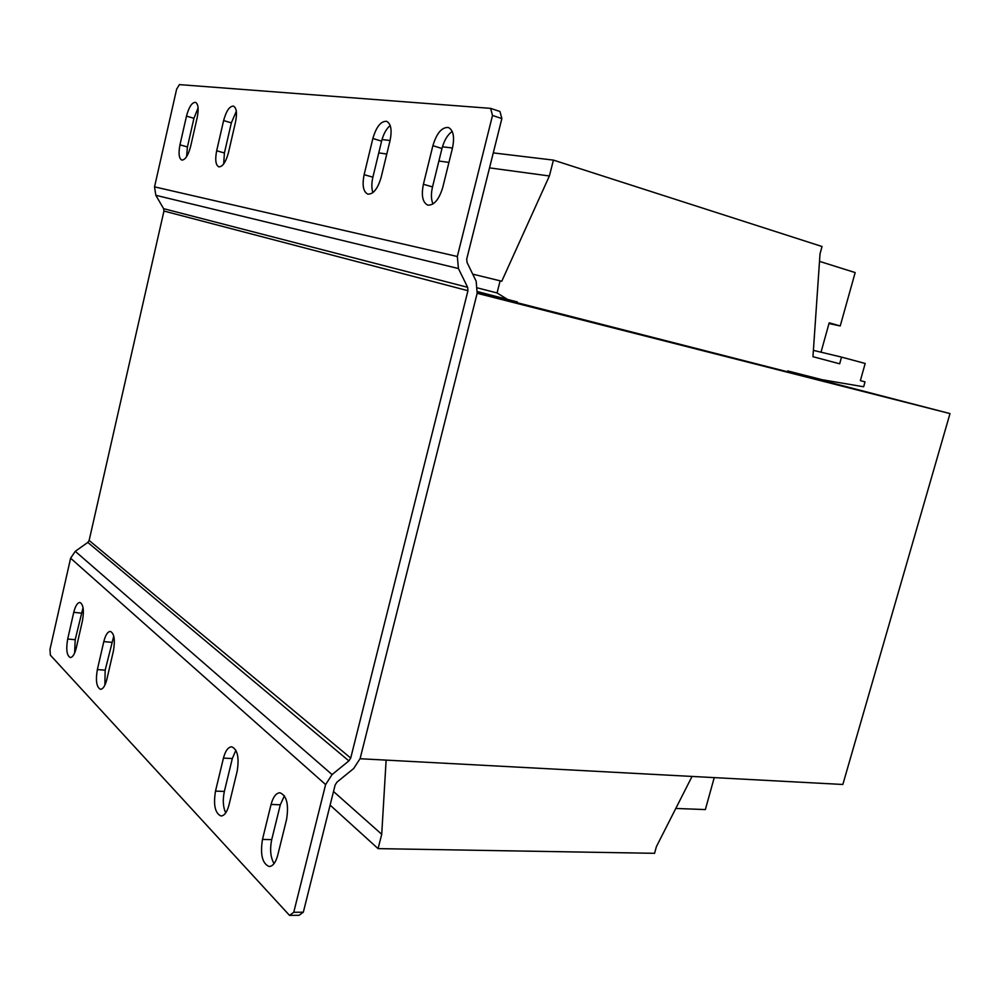 <?xml version="1.0" encoding="UTF-8"?>
<svg xmlns="http://www.w3.org/2000/svg" width="1000" height="1000" viewBox="0 0 1000 1000"><rect width="100%" height="100%" fill="white"/><g stroke="black" fill="none" stroke-linecap="round" stroke-linejoin="round"><path stroke-width="1.5" d="M303.325 912.2L299.088 915.3L289.538 915.387L50.362 655.15L50 649.362L70.612 558.2L75.275 551.325L87.812 542.413L89.138 540.45L163.95 211.05L163.6 208.663L155.825 195.3L154.537 186.863L176.625 89.188L179.4 84.612L490.613 108.362L492.5 115.463L457.325 256.5L458.438 268.525L467.638 287.312L467.95 290.7L350.712 758.062L348.888 760.9L332.075 774.562L325.613 784.575L293.75 912.288L303.325 912.2L335.15 784.975L336.987 782.125L353.725 768.475L360.112 758.562L477.163 293.275L360.175 758.35M477.163 293.275L476.163 281.225L467.038 262.45L466.725 259.012L501.863 118.575L492.5 115.463M83.05 607.587L75.188 639.7L74.625 653.037M113.763 636.087L105.162 670.188L104.862 685.2M235.875 750.2L232.312 758.55L224.363 791.438C222.575 799.95 223.025 807.1 225.725 812.875M284.4 795.788L280.312 804.775L271.725 839.613C269.725 849.362 270.487 857.362 274.025 863.625M289.538 915.387L293.75 912.288M73.75 612.337L67.688 639.025C65.9 649.438 66.775 655.612 70.287 657.55C72.713 657.362 74.7 654.137 76.287 647.875L82.45 620.812C84.225 610.462 83.375 604.338 79.912 602.463C77.412 602.638 75.362 605.925 73.75 612.337L81.237 613.088M103.8 641.6L97.362 669.562C95.487 680.65 96.525 687.237 100.475 689.3C103.088 689.112 105.213 685.788 106.862 679.325L113.413 650.962C115.288 639.938 114.275 633.425 110.375 631.4C107.675 631.587 105.487 634.987 103.8 641.6L111.587 642.312M223.45 758.1L215.5 791.1C213.238 805.05 215.087 813.35 221.05 816C224.438 815.738 227.087 812.062 228.988 804.975L237.125 771.413C239.375 757.588 237.562 749.375 231.688 746.787C228.15 747.025 225.4 750.8 223.45 758.1L232.312 758.55M271.062 804.463L262.475 839.425C260.075 854.625 262.325 863.662 269.237 866.538C272.938 866.225 275.775 862.425 277.75 855.15L286.55 819.55C288.938 804.5 286.737 795.562 279.938 792.75C276.062 793.025 273.113 796.938 271.062 804.463L280.312 804.775M186.488 116.125L179.963 144.838C178.325 153.35 178.938 158.425 181.788 160.075C185.238 160.037 188.162 155.525 190.588 146.562L197.237 117.413C198.863 108.975 198.275 103.95 195.487 102.325C191.938 102.375 188.938 106.975 186.488 116.125L193.938 118.312L187.425 146.938L186.588 156.675M432.887 145.675L423.413 184.25C421.15 195.55 422.587 202.5 427.75 205.1C434.025 205.5 439.025 199.6 442.762 187.387L452.488 148.025C454.725 136.925 453.363 130.075 448.4 127.487C441.875 127.037 436.7 133.1 432.887 145.675L441.975 148.512L432.512 186.925C430.913 193.888 431.075 199.562 433 203.962M372.863 138.475L364.137 174.65C362.038 185.287 363.25 191.775 367.788 194.125C373.288 194.387 377.738 188.825 381.125 177.4L390.062 140.538C392.15 130.075 391 123.663 386.613 121.325C380.9 121.037 376.325 126.75 372.863 138.475L381.6 141.163L372.887 177.2C371.475 183.375 371.488 188.512 372.925 192.587M223.612 120.575L216.675 150.775C214.938 159.713 215.662 165.075 218.812 166.85C222.638 166.863 225.85 162.138 228.45 152.688L235.525 122C237.25 113.162 236.562 107.863 233.475 106.1C229.55 106.088 226.262 110.925 223.612 120.575L231.35 122.863L224.412 152.975L223.675 163.95M490.613 108.362L499.963 111.5L501.863 118.575M198.1 107.9L193.938 118.312M452.225 131.425C447.587 134.662 444.175 140.363 441.975 148.512M390.188 125.525C386.337 128.763 383.475 133.975 381.6 141.163M236.312 111.287L231.35 122.863M477.738 293.438L950 413.587L842.837 784.475L360.662 758.763M950 413.587L787.562 371.413M787.463 371.775L477.337 292.538M787.463 371.788L787.7 370.925L822.275 379.75L863.637 386.775L865.025 381.85L860.362 380.637L865.188 363.475L841.538 357.1L839.663 363.8L812.962 356.712L820.025 253.812L822.038 246.513L553.425 160.113L549.388 175.975L501.763 281.25L500.125 280.825L497.062 292.95L507.525 299.425L517.3 301.938L517.05 302.925M386.125 760.113L381.725 834.287L378.075 848.625L654.562 853.312L656.4 846.637L692.05 776.438M477.525 291.613L507.525 299.425M330.112 805.125L378.075 848.625M333.525 791.5L381.725 834.287M477.775 287.987L497.062 292.95M472.713 274.137L500.125 280.825M378.762 152.912L386.8 154M438.888 161.038L448.938 162.387M489.525 167.875L549.388 175.975M382.025 139.55L390.062 140.512M442.438 146.8L452.488 148M493.275 152.9L553.425 160.113M813.388 350.375L841.538 357.1M821.012 352.2L829.188 322.825L840.225 325.962L855.175 272.575L819.5 261.375M714.237 777.613L705.362 809.575L675.788 808.45M828.988 323.537L840.225 325.962M163.95 211.05L467.95 290.7M350.712 758.062L89.138 540.45M163.6 208.663L467.638 287.312M348.888 760.9L87.812 542.413M70.612 558.2L325.613 784.575M332.075 774.562L75.275 551.325M155.825 195.3L458.438 268.525M457.325 256.5L154.537 186.863M67.688 639.025L75.188 639.7M97.362 669.562L105.162 670.188M215.5 791.1L224.363 791.438M262.475 839.425L271.725 839.613M179.963 144.838L187.425 146.938M423.413 184.25L432.512 186.925M364.137 174.65L372.887 177.2M216.675 150.775L224.412 152.975"/></g></svg>
